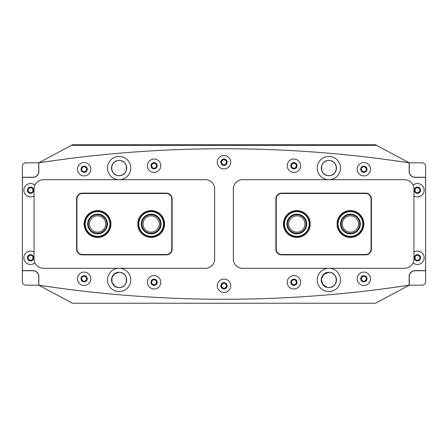 <?xml version="1.0" encoding="UTF-8"?>
<svg xmlns="http://www.w3.org/2000/svg" width="448" height="448" viewBox="0 0 448 448"><rect width="100%" height="100%" fill="white"/><g stroke="black" fill="none" stroke-linecap="round" stroke-linejoin="round"><path stroke-width="0.67" d="M340.53 279.933A11.654 11.654 0 0 1 328.877 291.586A11.654 11.654 0 0 1 317.223 279.933A11.654 11.654 0 0 1 328.877 268.285A11.654 11.654 0 0 1 340.53 279.933M340.53 168.067A11.654 11.654 0 0 1 328.877 179.715A11.654 11.654 0 0 1 317.223 168.067A11.654 11.654 0 0 1 328.877 156.414A11.654 11.654 0 0 1 340.53 168.067M107.47 279.933A11.654 11.654 0 0 0 119.123 291.586A11.654 11.654 0 0 0 130.777 279.933A11.654 11.654 0 0 0 119.123 268.285A11.654 11.654 0 0 0 107.47 279.933M107.47 168.067A11.654 11.654 0 0 0 119.123 179.715A11.654 11.654 0 0 0 130.777 168.067A11.654 11.654 0 0 0 119.123 156.414A11.654 11.654 0 0 0 107.47 168.067M357.14 278.768A6.703 6.703 0 0 0 363.838 285.471A6.703 6.703 0 0 0 370.541 278.768A6.703 6.703 0 0 0 363.838 272.07A6.703 6.703 0 0 0 357.14 278.768M360.69 278.768A3.147 3.147 0 0 0 363.838 281.915A3.147 3.147 0 0 0 366.985 278.768A3.147 3.147 0 0 0 363.838 275.621A3.147 3.147 0 0 0 360.69 278.768M287.218 282.268A6.703 6.703 0 0 0 293.922 288.966A6.703 6.703 0 0 0 300.619 282.268A6.703 6.703 0 0 0 293.922 275.565A6.703 6.703 0 0 0 287.218 282.268M290.774 282.268A3.147 3.147 0 0 0 293.922 285.41A3.147 3.147 0 0 0 297.063 282.268A3.147 3.147 0 0 0 293.922 279.121A3.147 3.147 0 0 0 290.774 282.268M357.14 169.232A6.703 6.703 0 0 0 363.838 175.93A6.703 6.703 0 0 0 370.541 169.232A6.703 6.703 0 0 0 363.838 162.529A6.703 6.703 0 0 0 357.14 169.232M360.69 169.232A3.147 3.147 0 0 0 363.838 172.379A3.147 3.147 0 0 0 366.985 169.232A3.147 3.147 0 0 0 363.838 166.085A3.147 3.147 0 0 0 360.69 169.232M287.218 165.732A6.703 6.703 0 0 0 293.922 172.435A6.703 6.703 0 0 0 300.619 165.732A6.703 6.703 0 0 0 293.922 159.034A6.703 6.703 0 0 0 287.218 165.732M290.774 165.732A3.147 3.147 0 0 0 293.922 168.879A3.147 3.147 0 0 0 297.063 165.732A3.147 3.147 0 0 0 293.922 162.59A3.147 3.147 0 0 0 290.774 165.732M217.297 285.762A6.703 6.703 0 0 0 224 292.46A6.703 6.703 0 0 0 230.703 285.762A6.703 6.703 0 0 0 224 279.059A6.703 6.703 0 0 0 217.297 285.762M220.853 285.762A3.147 3.147 0 0 0 224 288.91A3.147 3.147 0 0 0 227.147 285.762A3.147 3.147 0 0 0 224 282.615A3.147 3.147 0 0 0 220.853 285.762M34.054 252.078A6.703 6.703 0 0 0 23.856 257.796A6.703 6.703 0 0 0 34.916 262.881M27.412 257.796A3.147 3.147 0 0 0 30.559 260.943A3.147 3.147 0 0 0 33.701 257.796A3.147 3.147 0 0 0 30.559 254.649A3.147 3.147 0 0 0 27.412 257.796M413.084 262.881A6.703 6.703 0 0 0 424.144 257.796A6.703 6.703 0 0 0 413.946 252.078M414.299 257.796A3.147 3.147 0 0 0 417.441 260.943A3.147 3.147 0 0 0 420.588 257.796A3.147 3.147 0 0 0 417.441 254.649A3.147 3.147 0 0 0 414.299 257.796M77.459 278.768A6.703 6.703 0 0 0 84.162 285.471A6.703 6.703 0 0 0 90.86 278.768A6.703 6.703 0 0 0 84.162 272.07A6.703 6.703 0 0 0 77.459 278.768M81.015 278.768A3.147 3.147 0 0 0 84.162 281.915A3.147 3.147 0 0 0 87.31 278.768A3.147 3.147 0 0 0 84.162 275.621A3.147 3.147 0 0 0 81.015 278.768M147.381 282.268A6.703 6.703 0 0 0 154.078 288.966A6.703 6.703 0 0 0 160.782 282.268A6.703 6.703 0 0 0 154.078 275.565A6.703 6.703 0 0 0 147.381 282.268M150.937 282.268A3.147 3.147 0 0 0 154.078 285.41A3.147 3.147 0 0 0 157.226 282.268A3.147 3.147 0 0 0 154.078 279.121A3.147 3.147 0 0 0 150.937 282.268M217.297 162.238A6.703 6.703 0 0 0 224 168.941A6.703 6.703 0 0 0 230.703 162.238A6.703 6.703 0 0 0 224 155.54A6.703 6.703 0 0 0 217.297 162.238M220.853 162.238A3.147 3.147 0 0 0 224 165.385A3.147 3.147 0 0 0 227.147 162.238A3.147 3.147 0 0 0 224 159.09A3.147 3.147 0 0 0 220.853 162.238M34.916 185.119A6.703 6.703 0 0 0 23.856 190.204A6.703 6.703 0 0 0 34.054 195.922M27.412 190.204A3.147 3.147 0 0 0 30.559 193.351A3.147 3.147 0 0 0 33.701 190.204A3.147 3.147 0 0 0 30.559 187.057A3.147 3.147 0 0 0 27.412 190.204M413.946 195.922A6.703 6.703 0 0 0 424.144 190.204A6.703 6.703 0 0 0 413.084 185.119M414.299 190.204A3.147 3.147 0 0 0 417.441 193.351A3.147 3.147 0 0 0 420.588 190.204A3.147 3.147 0 0 0 417.441 187.057A3.147 3.147 0 0 0 414.299 190.204M77.459 169.232A6.703 6.703 0 0 0 84.162 175.93A6.703 6.703 0 0 0 90.86 169.232A6.703 6.703 0 0 0 84.162 162.529A6.703 6.703 0 0 0 77.459 169.232M81.015 169.232A3.147 3.147 0 0 0 84.162 172.379A3.147 3.147 0 0 0 87.31 169.232A3.147 3.147 0 0 0 84.162 166.085A3.147 3.147 0 0 0 81.015 169.232M147.381 165.732A6.703 6.703 0 0 0 154.078 172.435A6.703 6.703 0 0 0 160.782 165.732A6.703 6.703 0 0 0 154.078 159.034A6.703 6.703 0 0 0 147.381 165.732M150.937 165.732A3.147 3.147 0 0 0 154.078 168.879A3.147 3.147 0 0 0 157.226 165.732A3.147 3.147 0 0 0 154.078 162.59A3.147 3.147 0 0 0 150.937 165.732M425.6 269.679L425.6 178.321A0.93 0.93 0 0 0 424.67 177.386L415.111 177.386A5.942 5.942 0 0 1 409.17 171.444L409.17 163.621A0.93 0.93 0 0 0 408.38 162.702A1223.583 1223.583 0 0 0 39.62 162.702A0.93 0.93 0 0 0 38.83 163.621L38.83 171.444A5.942 5.942 0 0 1 32.889 177.386L23.33 177.386A0.93 0.93 0 0 0 22.4 178.321L22.4 269.679A0.93 0.93 0 0 0 23.33 270.614L32.889 270.614A5.942 5.942 0 0 1 38.83 276.556L38.83 284.379A0.93 0.93 0 0 0 39.62 285.298A1223.583 1223.583 0 0 0 408.38 285.298A0.93 0.93 0 0 0 409.17 284.379L409.17 276.556A5.942 5.942 0 0 1 415.111 270.614L424.67 270.614A0.93 0.93 0 0 0 425.6 269.679M33.006 190.204A2.447 2.447 0 0 0 30.559 187.757A2.447 2.447 0 0 0 28.112 190.204A2.447 2.447 0 0 0 30.559 192.651A2.447 2.447 0 0 0 33.006 190.204M33.006 257.796A2.447 2.447 0 0 0 30.559 255.349A2.447 2.447 0 0 0 28.112 257.796A2.447 2.447 0 0 0 30.559 260.243A2.447 2.447 0 0 0 33.006 257.796M57.428 287.879A1235.237 1235.237 0 0 1 38.735 285.191L38.713 275.386L38.735 285.191L25.894 285.18A3.494 3.494 0 0 1 22.4 281.686L22.4 270.732L32.889 270.732A5.824 5.824 0 0 1 38.713 276.556M22.4 177.268L22.4 166.314A3.494 3.494 0 0 1 25.894 162.82L38.735 162.809L38.713 171.444A5.824 5.824 0 0 1 32.889 177.268L22.4 177.268L22.4 270.732M57.428 160.121A1235.237 1235.237 0 0 0 38.735 162.809L38.713 171.444M414.994 257.796A2.447 2.447 0 0 0 417.441 260.243A2.447 2.447 0 0 0 419.888 257.796A2.447 2.447 0 0 0 417.441 255.349A2.447 2.447 0 0 0 414.994 257.796M414.994 190.204A2.447 2.447 0 0 0 417.441 192.651A2.447 2.447 0 0 0 419.888 190.204A2.447 2.447 0 0 0 417.441 187.757A2.447 2.447 0 0 0 414.994 190.204M409.287 171.444A5.824 5.824 0 0 0 415.111 177.268L425.6 177.268L425.6 166.314A3.494 3.494 0 0 0 422.106 162.82L409.287 162.82L409.287 172.614L409.287 162.82A1235.237 1235.237 0 0 0 390.572 160.121M409.287 276.556L409.287 285.18L409.287 276.556A5.824 5.824 0 0 1 415.111 270.732L425.6 270.732L425.6 281.686A3.494 3.494 0 0 1 422.106 285.18L409.287 285.18A1235.237 1235.237 0 0 1 390.572 287.879M425.6 177.268L425.6 270.732M283.433 224A13.401 13.401 0 0 1 296.834 210.599A13.401 13.401 0 0 1 310.234 224A13.401 13.401 0 0 1 296.834 237.401A13.401 13.401 0 0 1 283.433 224M337.036 224A13.401 13.401 0 0 1 350.437 210.599A13.401 13.401 0 0 1 363.838 224A13.401 13.401 0 0 1 350.437 237.401A13.401 13.401 0 0 1 337.036 224M281.686 254.878A5.824 5.824 0 0 1 275.856 249.054L275.856 198.946A5.824 5.824 0 0 1 281.686 193.122L365.585 193.122A5.824 5.824 0 0 1 371.414 198.946L371.414 249.054A5.824 5.824 0 0 1 365.585 254.878L281.686 254.878L281.686 254.531L365.585 254.531A5.477 5.477 0 0 0 371.062 249.054L371.062 198.946A5.477 5.477 0 0 0 365.585 193.469L281.686 193.469A5.477 5.477 0 0 0 276.209 198.946L276.209 249.054A5.477 5.477 0 0 0 281.686 254.531M84.162 224A13.401 13.401 0 0 1 97.563 210.599A13.401 13.401 0 0 1 110.964 224A13.401 13.401 0 0 1 97.563 237.401A13.401 13.401 0 0 1 84.162 224M137.766 224A13.401 13.401 0 0 1 151.166 210.599A13.401 13.401 0 0 1 164.567 224A13.401 13.401 0 0 1 151.166 237.401A13.401 13.401 0 0 1 137.766 224M82.415 254.878A5.824 5.824 0 0 1 76.586 249.054L76.586 198.946A5.824 5.824 0 0 1 82.415 193.122L166.314 193.122A5.824 5.824 0 0 1 172.144 198.946L172.144 249.054A5.824 5.824 0 0 1 166.314 254.878L82.415 254.878L82.415 254.531L166.314 254.531A5.477 5.477 0 0 0 171.791 249.054L171.791 198.946A5.477 5.477 0 0 0 166.314 193.469L82.415 193.469A5.477 5.477 0 0 0 76.938 198.946L76.938 249.054A5.477 5.477 0 0 0 82.415 254.531M233.324 189.039A9.324 9.324 0 0 1 242.642 179.715L404.622 179.715A9.324 9.324 0 0 1 413.946 189.039L413.946 258.961A9.324 9.324 0 0 1 404.622 268.285L242.642 268.285A9.324 9.324 0 0 1 233.324 258.961L233.324 189.039M34.054 258.961A9.324 9.324 0 0 0 43.378 268.285L205.358 268.285A9.324 9.324 0 0 0 214.676 258.961L214.676 189.039A9.324 9.324 0 0 0 205.358 179.715L43.378 179.715A9.324 9.324 0 0 0 34.054 189.039L34.054 258.961M340.592 225.103A9.906 9.906 0 0 1 349.334 214.155A9.906 9.906 0 0 1 360.282 222.897A9.906 9.906 0 0 1 351.54 233.845A9.906 9.906 0 0 1 340.592 225.103M359.699 222.958A9.324 9.324 0 0 0 349.395 214.738A9.324 9.324 0 0 0 341.174 225.042A9.324 9.324 0 0 0 351.478 233.262A9.324 9.324 0 0 0 359.699 222.958M338.162 225.378A12.354 12.354 0 0 0 351.814 236.275A12.354 12.354 0 0 0 362.712 222.622A12.354 12.354 0 0 0 349.059 211.725A12.354 12.354 0 0 0 338.162 225.378M363.177 222.572A12.818 12.818 0 0 1 351.865 236.74A12.818 12.818 0 0 1 337.697 225.428A12.818 12.818 0 0 1 349.009 211.26A12.818 12.818 0 0 1 363.177 222.572M292.723 233.016A9.906 9.906 0 0 1 287.818 219.895A9.906 9.906 0 0 1 300.938 214.984A9.906 9.906 0 0 1 305.844 228.105A9.906 9.906 0 0 1 292.723 233.016M300.698 215.516A9.324 9.324 0 0 0 288.35 220.136A9.324 9.324 0 0 0 292.964 232.484A9.324 9.324 0 0 0 305.318 227.864A9.324 9.324 0 0 0 300.698 215.516M291.71 235.239A12.354 12.354 0 0 0 308.073 229.124A12.354 12.354 0 0 0 301.952 212.761A12.354 12.354 0 0 0 285.594 218.876A12.354 12.354 0 0 0 291.71 235.239M302.148 212.335A12.818 12.818 0 0 1 308.498 229.314A12.818 12.818 0 0 1 291.519 235.665A12.818 12.818 0 0 1 285.169 218.686A12.818 12.818 0 0 1 302.148 212.335M142.761 229.242A9.906 9.906 0 0 1 145.925 215.594A9.906 9.906 0 0 1 159.572 218.758A9.906 9.906 0 0 1 156.408 232.406A9.906 9.906 0 0 1 142.761 229.242M159.079 219.066A9.324 9.324 0 0 0 146.233 216.087A9.324 9.324 0 0 0 143.259 228.934A9.324 9.324 0 0 0 156.1 231.913A9.324 9.324 0 0 0 159.079 219.066M140.683 230.535A12.354 12.354 0 0 0 157.702 234.483A12.354 12.354 0 0 0 161.65 217.465A12.354 12.354 0 0 0 144.631 213.517A12.354 12.354 0 0 0 140.683 230.535M162.047 217.218A12.818 12.818 0 0 1 157.948 234.875A12.818 12.818 0 0 1 140.291 230.782A12.818 12.818 0 0 1 144.385 213.125A12.818 12.818 0 0 1 162.047 217.218M88.838 228.687A9.906 9.906 0 0 1 92.876 215.275A9.906 9.906 0 0 1 106.288 219.313A9.906 9.906 0 0 1 102.25 232.725A9.906 9.906 0 0 1 88.838 228.687M105.778 219.587A9.324 9.324 0 0 0 93.15 215.785A9.324 9.324 0 0 0 89.348 228.413A9.324 9.324 0 0 0 101.976 232.215A9.324 9.324 0 0 0 105.778 219.587M86.682 229.846A12.354 12.354 0 0 0 103.41 234.881A12.354 12.354 0 0 0 108.444 218.154A12.354 12.354 0 0 0 91.717 213.119A12.354 12.354 0 0 0 86.682 229.846M108.853 217.935A12.818 12.818 0 0 1 103.628 235.29A12.818 12.818 0 0 1 86.268 230.065A12.818 12.818 0 0 1 91.498 212.71A12.818 12.818 0 0 1 108.853 217.935M84.162 276.321A2.447 2.447 0 0 0 81.715 278.768A2.447 2.447 0 0 0 84.162 281.215A2.447 2.447 0 0 0 86.61 278.768A2.447 2.447 0 0 0 84.162 276.321M154.078 279.821A2.447 2.447 0 0 0 151.631 282.268A2.447 2.447 0 0 0 154.078 284.715A2.447 2.447 0 0 0 156.526 282.268A2.447 2.447 0 0 0 154.078 279.821M224 283.315A2.447 2.447 0 0 0 221.553 285.762A2.447 2.447 0 0 0 224 288.21A2.447 2.447 0 0 0 226.447 285.762A2.447 2.447 0 0 0 224 283.315M293.922 279.821A2.447 2.447 0 0 0 291.474 282.268A2.447 2.447 0 0 0 293.922 284.715A2.447 2.447 0 0 0 296.369 282.268A2.447 2.447 0 0 0 293.922 279.821M363.838 276.321A2.447 2.447 0 0 0 361.39 278.768A2.447 2.447 0 0 0 363.838 281.215A2.447 2.447 0 0 0 366.285 278.768A2.447 2.447 0 0 0 363.838 276.321M84.162 166.785A2.447 2.447 0 0 0 81.715 169.232A2.447 2.447 0 0 0 84.162 171.679A2.447 2.447 0 0 0 86.61 169.232A2.447 2.447 0 0 0 84.162 166.785M154.078 163.285A2.447 2.447 0 0 0 151.631 165.732A2.447 2.447 0 0 0 154.078 168.179A2.447 2.447 0 0 0 156.526 165.732A2.447 2.447 0 0 0 154.078 163.285M224 159.79A2.447 2.447 0 0 0 221.553 162.238A2.447 2.447 0 0 0 224 164.685A2.447 2.447 0 0 0 226.447 162.238A2.447 2.447 0 0 0 224 159.79M293.922 163.285A2.447 2.447 0 0 0 291.474 165.732A2.447 2.447 0 0 0 293.922 168.179A2.447 2.447 0 0 0 296.369 165.732A2.447 2.447 0 0 0 293.922 163.285M363.838 166.785A2.447 2.447 0 0 0 361.39 169.232A2.447 2.447 0 0 0 363.838 171.679A2.447 2.447 0 0 0 366.285 169.232A2.447 2.447 0 0 0 363.838 166.785M327.382 287.358L322.801 284.458L321.339 279.182L323.786 274.327L328.877 272.362C319.105 271.891 319.094 287.969 328.877 287.51C338.66 287.98 338.649 271.886 328.877 272.362A7.577 7.577 0 0 0 321.306 279.933A7.577 7.577 0 0 0 328.877 287.51A7.577 7.577 0 0 0 336.454 279.933A7.577 7.577 0 0 0 328.877 272.362C338.654 271.891 338.66 287.969 328.877 287.51M114.89 286.216L112 282.52L111.882 277.71L114.593 273.862L119.123 272.362C109.346 271.891 109.34 287.969 119.123 287.51C128.906 287.98 128.89 271.886 119.123 272.362A7.577 7.577 0 0 0 111.546 279.933A7.577 7.577 0 0 0 119.123 287.51L116.189 286.922M119.123 156.414A11.654 11.654 0 0 0 107.47 168.067A11.654 11.654 0 0 0 119.123 179.715A11.654 11.654 0 0 0 130.777 168.067A11.654 11.654 0 0 0 119.123 156.414M119.123 160.49A7.577 7.577 0 0 0 111.546 168.067A7.577 7.577 0 0 0 119.123 175.638C109.318 176.058 109.329 160.065 119.123 160.49C109.323 160.082 109.318 176.053 119.123 175.638C128.923 176.058 128.918 160.065 119.123 160.49C128.918 160.082 128.929 176.053 119.123 175.638A7.577 7.577 0 0 0 126.694 168.067A7.577 7.577 0 0 0 119.123 160.49M328.877 156.414A11.654 11.654 0 0 0 317.223 168.067A11.654 11.654 0 0 0 328.877 179.715A11.654 11.654 0 0 0 340.53 168.067A11.654 11.654 0 0 0 328.877 156.414M328.877 160.49A7.577 7.577 0 0 0 321.306 168.067A7.577 7.577 0 0 0 328.877 175.638C319.077 176.058 319.082 160.065 328.877 160.49C319.082 160.082 319.071 176.053 328.877 175.638C338.682 176.058 338.671 160.065 328.877 160.49C338.677 160.082 338.682 176.053 328.877 175.638A7.577 7.577 0 0 0 336.454 168.067A7.577 7.577 0 0 0 328.877 160.49M119.123 268.285A11.654 11.654 0 0 0 107.47 279.933A11.654 11.654 0 0 0 119.123 291.586A11.654 11.654 0 0 0 130.777 279.933A11.654 11.654 0 0 0 119.123 268.285M328.877 268.285A11.654 11.654 0 0 0 317.223 279.933A11.654 11.654 0 0 0 328.877 291.586A11.654 11.654 0 0 0 340.53 279.933A11.654 11.654 0 0 0 328.877 268.285M38.735 285.191L72.509 303.24L375.491 303.24L409.287 285.18M409.265 162.809L376.583 145.342L71.417 145.342L38.735 162.809M376.583 145.342L375.491 144.76L72.509 144.76L71.417 145.342M119.123 287.51A7.577 7.577 0 0 0 126.694 279.933A7.577 7.577 0 0 0 119.123 272.362C128.895 271.891 128.906 287.969 119.123 287.51M105.722 224A8.159 8.159 0 0 0 97.563 215.841A8.159 8.159 0 0 0 89.404 224A8.159 8.159 0 0 0 97.563 232.159A8.159 8.159 0 0 0 105.722 224M159.326 224A8.159 8.159 0 0 0 151.166 215.841A8.159 8.159 0 0 0 143.013 224A8.159 8.159 0 0 0 151.166 232.159A8.159 8.159 0 0 0 159.326 224M342.278 224A8.159 8.159 0 0 0 350.437 232.159A8.159 8.159 0 0 0 358.596 224A8.159 8.159 0 0 0 350.437 215.841A8.159 8.159 0 0 0 342.278 224M288.674 224A8.159 8.159 0 0 0 296.834 232.159A8.159 8.159 0 0 0 304.987 224A8.159 8.159 0 0 0 296.834 215.841A8.159 8.159 0 0 0 288.674 224M365.585 193.122L365.585 193.469M281.686 193.469L281.686 193.122M276.209 198.946L275.856 198.946M371.414 198.946L371.062 198.946M276.209 249.054L275.856 249.054M371.414 249.054L371.062 249.054M365.585 254.878L365.585 254.531M166.314 193.122L166.314 193.469M82.415 193.469L82.415 193.122M76.938 198.946L76.586 198.946M172.144 198.946L171.791 198.946M76.938 249.054L76.586 249.054M172.144 249.054L171.791 249.054M166.314 254.878L166.314 254.531"/></g></svg>
